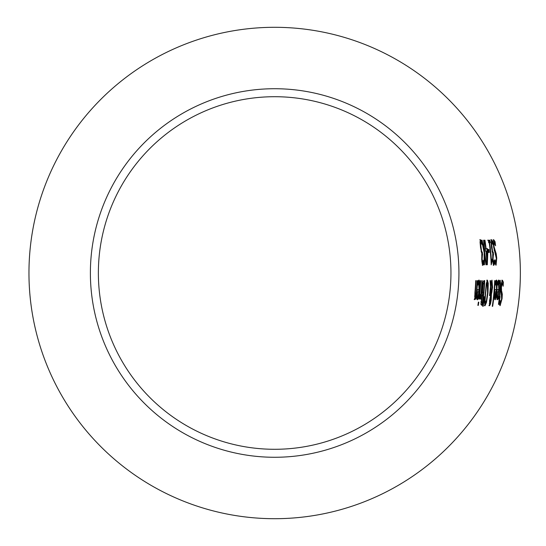 <?xml version="1.0" encoding="UTF-8"?>
<svg xmlns="http://www.w3.org/2000/svg" width="546" height="546" viewBox="0 0 546 546"><rect width="100%" height="100%" fill="white"/><g stroke="black" fill="none" stroke-linecap="round" stroke-linejoin="round"><path stroke-width="0.82" d="M481.818 261.684L482.234 262.442L482.855 262.442L483.503 260.292A209.234 209.234 0 0 1 483.688 263.773L483.067 263.773L482.33 265.288M483.688 263.773L482.944 265.288L482.241 263.895L481.722 259.357L481.852 253.856A208.074 208.074 0 0 0 481.831 253.617L480.535 247.488L480.05 241.953L480.46 239.68L481.545 241.195A209.316 209.316 0 0 1 482.05 244.676L480.924 242.526L480.651 243.905L481.579 251.29L482.309 252.163A208.688 208.688 0 0 1 482.562 254.893L481.661 254.982M481.681 252.163A208.067 208.067 0 0 1 481.825 253.61M481.852 253.87A208.067 208.067 0 0 1 481.941 254.893M481.258 252.013L482.132 252.163M480.924 242.526L480.084 242.847M479.832 239.68L480.917 241.195A208.695 208.695 0 0 1 481.142 242.67M482.998 262.339A208.613 208.613 0 0 1 483.067 263.773M481.545 241.195L480.917 241.195M480.651 243.905L480.159 243.905M482.425 254.893L482.118 259.016L482.855 262.442M498.43 282.944L497.529 285.176A223.198 223.198 0 0 0 497.686 281.791L498.532 280.235C499.228 279.252 499.447 282.432 499.18 289.769C498.321 297.311 497.645 300.593 497.16 299.611L496.723 297.556L497.072 291.243A223.157 223.157 0 0 0 497.201 289.551L498.805 289.551L498.43 282.944L497.638 283.053M497.201 289.551L498.184 289.551M498.58 289.551L498.368 291.926M497.597 296.99L496.88 299.29M498.225 280.473L498.716 283.306M496.723 296.983L497.467 297.058L498.082 295.604L498.614 291.926L497.017 291.926M497.993 291.926L497.392 291.926L497.181 295.625L496.764 295.625M497.181 295.625L497.467 297.058M496 280.473L496.491 283.306M496.348 289.551L496.143 291.926M496.205 282.944L495.304 285.176A220.98 220.98 0 0 0 495.461 281.791L496.307 280.235C497.003 279.252 497.222 282.432 496.956 289.769C496.082 297.311 495.406 300.593 494.922 299.611L494.485 297.556L494.84 291.243A220.939 220.939 0 0 0 494.976 289.551L496.573 289.551L496.205 282.944L495.413 283.053M495.365 296.99L494.642 299.29M494.976 289.551L495.952 289.551M495.236 297.058L496.389 291.926L495.167 291.926L495.236 297.058L494.485 296.983M494.949 295.625L494.533 295.625M495.761 291.926L494.785 291.926M499.631 302.6L500.491 302.832L501.603 298.969L500.975 287.66L501.528 282.446L502.416 280.214L503.351 282.125A228.876 228.876 0 0 1 503.153 286.227L502.334 283.04L501.385 283.367M500.818 302.498L499.802 305.46M500.839 290.595L501.699 295.488M501.794 280.214L502.736 282.125A228.255 228.255 0 0 1 502.675 283.497M502.334 283.04L501.433 287.141L501.549 290.909L502.327 294.192L502.074 298.635L500.129 305.664L499.433 304.067A226.904 226.904 0 0 0 499.938 300.163L499.938 300.163M499.965 300.163L500.491 302.832M502.327 294.192L501.706 294.192M502.013 292.021L501.392 292.021M503.351 282.125L502.736 282.125M495.065 280.651A220.536 220.536 0 0 1 492.663 306.32L492.274 306.32A220.147 220.147 0 0 0 494.676 280.651L495.065 280.651L494.676 280.651M492.663 306.32L492.274 306.32M498.512 299.092L498.416 299.092A225.273 225.273 0 0 0 498.703 296.519L498.798 296.519M499.453 296.519A226.017 226.017 0 0 1 499.167 299.092M499.89 280.637L500.122 283.033M498.703 296.519L499.419 296.519A225.989 225.989 0 0 0 500.17 287.742L500.32 284.159L499.713 283.005M500.047 283.005L499.686 283.599A225.273 225.273 0 0 0 499.802 280.815L500.245 280.296L500.648 286.309A226.378 226.378 0 0 1 499.808 296.519L500.075 296.519A226.638 226.638 0 0 1 499.795 299.092L499.529 299.092A226.378 226.378 0 0 1 498.853 304.388L498.457 304.388A225.989 225.989 0 0 0 499.14 299.092L498.416 299.092M498.853 304.388L498.457 304.388M499.795 299.092L498.907 299.092M499.808 296.519L499.419 296.519M486.5 302.416L485.012 305.74L484.5 302.416L486.295 283.483L487.421 280.139L488.274 283.483L487.967 292.936L486.5 302.416L485.872 302.416L484.384 305.74M486.807 280.139L487.667 283.633M485.428 302.914L486.459 300.368L487.544 292.936L487.305 282.964C486.936 282.084 486.39 285.408 485.667 292.936L485.087 300.368L485.428 302.914L484.8 302.914L484.507 302.293M487.305 282.964L486.274 283.606M489.271 303.658L489.933 303.672L490.799 300.204L490.915 295.707L489.994 300.327L489.933 303.672L488.984 305.74M490.806 294.608L490.861 295.707M491.12 293.393L490.834 294.451M491.666 280.46L492.055 283.36M490.458 287.237L490.526 288.561M491.769 282.821L490.977 285.633L491.339 293.393L492.103 288.199L491.769 282.821L491.093 282.835M490.601 284.179L490.424 285.189M490.915 295.707L490.431 295.707M490.383 297.7L489.994 297.7M490.977 285.633L490.458 285.633M491.339 293.393L490.813 293.393M490.622 288.561L489.953 295.666L489.55 295.666A216.08 216.08 0 0 0 489.707 294.076L490.52 286.725L490.083 280.651L490.615 280.651L490.881 284.179L491.987 280.139L492.588 287.401L491.42 294.574L491.223 300.047L490.485 303.972L489.612 305.74L489.544 300.641L490.84 294.533L490.294 288.561M489.953 295.666L489.55 295.666M490.485 303.972L489.858 303.972M491.42 294.574L490.82 294.574M490.881 284.179L490.356 284.179M490.615 280.651L490.083 280.651M484.398 296.758L483.183 306.32L482.719 306.32L484.118 296.758M483.183 306.32L482.719 306.32M484.084 280.651A209.562 209.562 0 0 1 483.968 283.442M483.312 292.519A209.562 209.562 0 0 1 483.039 295.25M482.145 302.436A209.562 209.562 0 0 1 481.736 305.221L482.357 305.221L481.538 305.221L480.876 304.224L482.234 294.43A208.674 208.674 0 0 0 482.248 294.314L482.207 288.199L482.855 282.644L483.824 280.651L484.705 280.651A210.183 210.183 0 0 1 482.357 305.221M481.961 291.885L482.439 292.519L483.524 292.519A209.773 209.773 0 0 0 484.179 283.442L482.562 284.473M483.845 283.442L483.224 283.442L482.473 284.473M480.869 301.801L481.34 302.436L482.364 302.436A209.773 209.773 0 0 0 483.251 295.25L482.227 296.062L481.49 301.801L480.951 301.801M482.787 295.25L481.968 295.304M481.49 301.801L481.968 302.436M483.094 284.473L482.582 291.885L482.029 291.885M482.582 291.885L483.06 292.519M479.927 295.768L480.958 293.734A207.337 207.337 0 0 0 481.859 280.651L482.248 280.651A207.726 207.726 0 0 1 480.739 299.092L480.35 299.092A207.337 207.337 0 0 0 480.678 296.341L479.524 298.99A206.504 206.504 0 0 0 479.907 295.768L479.907 295.768M480.678 296.341L480.057 296.341L479.675 297.734M480.739 299.092L480.35 299.092M482.248 280.651L481.859 280.651M480.582 295.106A207.105 207.105 0 0 1 480.446 296.341M480.712 280.651A206.197 206.197 0 0 1 479.197 299.092L478.808 299.092A205.808 205.808 0 0 0 480.323 280.651L480.712 280.651L480.323 280.651M479.197 299.092L478.808 299.092M478.808 302.156A206.217 206.217 0 0 1 478.323 305.385L477.873 305.385A205.781 205.781 0 0 0 478.364 302.156L478.808 302.156L478.364 302.156M478.323 305.385L477.873 305.385M478.658 282.944L477.743 285.176A203.446 203.446 0 0 0 477.921 281.791L478.767 280.235C479.477 279.252 479.675 282.432 479.368 289.769C478.439 297.331 477.73 300.607 477.252 299.611L476.835 297.556L477.245 291.243A203.405 203.405 0 0 0 477.395 289.551L478.992 289.551L478.658 282.944L477.859 283.053M477.395 289.551L478.371 289.551M478.767 289.551L478.542 291.926M477.723 296.99L476.979 299.29M478.46 280.473L478.938 283.306M476.849 296.983L477.593 297.058L478.221 295.604L478.787 291.926L477.19 291.926M478.166 291.926L477.566 291.926L477.32 295.625L476.904 295.625M477.32 295.625L477.593 297.058M494.929 259.712L495.932 262.38L496.348 258.517L493.666 247.208L493.27 241.994L493.755 239.762L495.051 241.673L494.423 241.673A221.99 221.99 0 0 1 494.615 243.045M493.127 239.762L494.423 241.673M495.051 241.673A222.604 222.604 0 0 1 495.597 245.775L494.191 242.588L493.291 242.909M494.191 242.588L494.034 246.69L495.502 251.57L494.881 251.57L495.809 255.037M494.069 250.136L494.881 251.57M495.502 251.57L496.212 253.74L495.591 253.74M496.212 253.74L496.751 258.176L496.075 265.206L495.099 263.616A220.639 220.639 0 0 0 494.894 259.712M496.198 262.046L495.72 265.008M495.932 262.38L495.031 262.141M476.105 280.651L475.716 280.651L476.105 280.651A201.59 201.59 0 0 1 475.43 291.168L475.3 296.662L476.146 294.43A202.627 202.627 0 0 0 477.143 280.651L477.532 280.651A203.016 203.016 0 0 1 475.989 299.092L475.6 299.092A202.627 202.627 0 0 0 475.853 297.038L475.232 297.038L474.201 299.611M475.771 295.748A202.395 202.395 0 0 1 475.621 297.038M474.57 296.601L475.3 296.662M477.532 280.651L477.143 280.651M475.989 299.092L475.6 299.092M475.853 297.038L474.829 299.611L474.904 292.622A201.201 201.201 0 0 0 475.716 280.651M489.817 240.199A217.642 217.642 0 0 1 490.185 242.711L489.625 242.711A217.083 217.083 0 0 1 491.304 259.173L491.864 259.173A217.642 217.642 0 0 1 491.994 261.425L491.195 264.851A216.687 216.687 0 0 0 489.223 242.711L488.67 242.711A216.148 216.148 0 0 0 488.301 240.199L489.189 240.199A217.021 217.021 0 0 1 489.557 242.711M487.674 240.199L489.189 240.199M489.625 242.711L489.223 242.711M491.864 259.173L490.909 259.173M491.994 261.425L491.059 261.711M491.243 259.173A217.021 217.021 0 0 1 491.373 261.425M492.738 261.684L493.147 262.442L493.768 262.442L494.423 260.292A220.127 220.127 0 0 1 494.594 263.773L493.98 263.773L493.236 265.288M492.635 252.163A218.966 218.966 0 0 1 492.765 253.61L491.509 247.488L491.066 241.953L491.489 239.68L492.567 241.195A220.215 220.215 0 0 1 493.045 244.676L491.932 242.526L491.653 243.905L492.533 251.29L493.256 252.163A219.588 219.588 0 0 1 493.502 254.893L492.594 254.982M494.594 263.773L493.85 265.288L493.154 263.895L492.642 259.357L492.799 253.856A218.966 218.966 0 0 1 492.881 254.893M492.212 252.013L493.079 252.163M491.932 242.526L491.1 242.847M490.868 239.68L491.939 241.195A219.594 219.594 0 0 1 492.151 242.67M493.912 262.339A219.512 219.512 0 0 1 493.98 263.773M492.567 241.195L491.939 241.195M491.653 243.905L491.161 243.905M493.366 254.893L493.038 259.016L493.768 262.442M486.384 251.29A212.831 212.831 0 0 1 487.148 260.886L487.421 251.29L485.619 251.29A212.073 212.073 0 0 0 485.326 248.642L485.694 248.642A212.435 212.435 0 0 0 484.548 240.199L484.95 240.199L484.548 240.199M484.95 240.199A212.831 212.831 0 0 1 486.097 248.642L487.462 248.642A214.189 214.189 0 0 1 487.831 252.109L487.319 264.769L486.936 264.769A212.435 212.435 0 0 0 485.988 251.29M487.319 264.769L486.936 264.769M487.462 248.642L485.469 248.642M487.831 252.109L487.414 252.109M486.93 260.886L486.841 262.551M486.834 248.642A213.568 213.568 0 0 1 487.121 251.29M487.148 260.886L486.752 260.886M488.677 252.443L488.131 252.443A214.455 214.455 0 0 0 487.817 249.461L488.363 249.461A215.001 215.001 0 0 1 488.677 252.443M487.817 249.461L488.991 249.461A215.615 215.615 0 0 1 489.298 252.443L488.131 252.443M488.991 249.461L488.363 249.461M481.606 240.199L482.084 240.199L481.606 240.199L484.166 252.661L484.029 264.769L484.473 264.769L484.029 264.769M482.084 240.199L484.145 249.993L483.688 249.993M484.145 249.993L483.613 240.199L484.056 240.199L483.613 240.199M484.056 240.199L484.636 252.505L484.138 252.505M483.954 249.993L483.995 251.679M484.636 252.505L486.418 264.769L485.954 264.769L484.623 255.153L484.473 264.769M484.179 253.487L484.459 255.153M484.623 255.153L484.2 255.153M486.418 264.769L485.954 264.769M274.658 27.3A245.7 245.7 0 0 0 61.875 395.85A245.7 245.7 0 0 0 487.442 395.85A245.7 245.7 0 0 0 274.658 27.3M274.658 96.71A176.29 176.29 0 0 1 448.757 245.27A176.29 176.29 0 0 1 293.188 448.314A176.29 176.29 0 0 1 98.614 282.275A176.29 176.29 0 0 1 274.658 96.71M456.64 244.014A184.275 184.275 0 0 0 274.658 88.725A184.275 184.275 0 0 0 90.643 282.698A184.275 184.275 0 0 0 294.028 456.251A184.275 184.275 0 0 0 456.64 244.014M480.985 247.727L480.562 247.727M481.579 251.29L481.108 251.29M482.118 259.016L481.702 259.016M482.439 261.684L481.913 261.684M499.18 289.769L498.559 289.769M496.956 289.769L496.334 289.769M502.074 298.635L501.644 298.635M501.549 290.909L500.928 290.909M501.433 287.141L501.01 287.141M500.648 286.309L500.252 286.309M488.274 283.483L487.653 283.483M487.967 292.936L487.544 292.936M485.087 300.368L484.602 300.368M485.667 292.936L485.244 292.936M489.994 300.327L489.585 300.327M491.223 300.047L490.82 300.047M492.055 291.926L491.666 291.926M492.588 287.401L492.151 287.401M482.227 296.062L481.79 296.062M481.674 299.228L481.251 299.228M482.644 288.063L482.214 288.063M479.368 289.769L478.746 289.769M494.034 246.69L493.604 246.69M494.833 250.45L494.205 250.45M496.751 258.176L496.321 258.176M475.095 295.29L474.665 295.29M475.43 291.168L475.04 291.168M491.96 247.727L491.543 247.727M492.533 251.29L492.062 251.29M493.038 259.016L492.622 259.016M493.352 261.684L492.826 261.684"/></g></svg>
